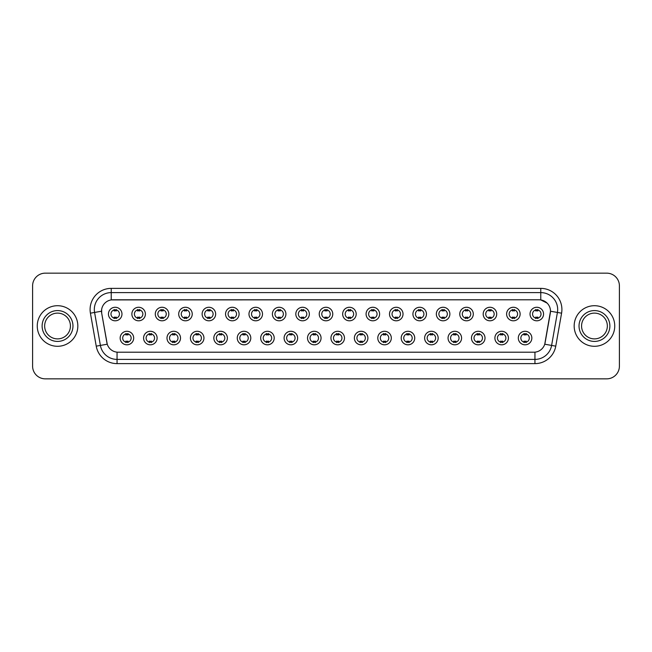 <?xml version="1.0" encoding="UTF-8"?>
<svg xmlns="http://www.w3.org/2000/svg" width="652" height="652" viewBox="0 0 652 652"><rect width="100%" height="100%" fill="white"/><g stroke="black" fill="none" stroke-linecap="round" stroke-linejoin="round"><path stroke-width="0.98" d="M157.108 338.046A6.764 6.764 0 0 1 150.343 344.81A6.764 6.764 0 0 1 143.579 338.046A6.764 6.764 0 0 1 150.343 331.281A6.764 6.764 0 0 1 157.108 338.046M146.113 338.046A4.23 4.23 0 0 0 150.343 342.276A4.23 4.23 0 0 0 154.565 338.046A4.23 4.23 0 0 0 150.343 333.824A4.23 4.23 0 0 0 146.113 338.046M180.522 338.046A6.764 6.764 0 0 1 173.758 344.81A6.764 6.764 0 0 1 166.993 338.046A6.764 6.764 0 0 1 173.758 331.281A6.764 6.764 0 0 1 180.522 338.046M169.536 338.046A4.23 4.23 0 0 0 173.758 342.276A4.23 4.23 0 0 0 177.988 338.046A4.23 4.23 0 0 0 173.758 333.824A4.23 4.23 0 0 0 169.536 338.046M203.946 338.046A6.764 6.764 0 0 1 197.181 344.81A6.764 6.764 0 0 1 190.417 338.046A6.764 6.764 0 0 1 197.181 331.281A6.764 6.764 0 0 1 203.946 338.046M192.959 338.046A4.23 4.23 0 0 0 197.181 342.276A4.23 4.23 0 0 0 201.411 338.046A4.23 4.23 0 0 0 197.181 333.824A4.23 4.23 0 0 0 192.959 338.046M227.369 338.046A6.764 6.764 0 0 1 220.604 344.81A6.764 6.764 0 0 1 213.84 338.046A6.764 6.764 0 0 1 220.604 331.281A6.764 6.764 0 0 1 227.369 338.046M216.374 338.046A4.23 4.23 0 0 0 220.604 342.276A4.23 4.23 0 0 0 224.834 338.046A4.23 4.23 0 0 0 220.604 333.824A4.23 4.23 0 0 0 216.374 338.046M250.792 338.046A6.764 6.764 0 0 1 244.027 344.81A6.764 6.764 0 0 1 237.263 338.046A6.764 6.764 0 0 1 244.027 331.281A6.764 6.764 0 0 1 250.792 338.046M239.797 338.046A4.23 4.23 0 0 0 244.027 342.276A4.23 4.23 0 0 0 248.257 338.046A4.23 4.23 0 0 0 244.027 333.824A4.23 4.23 0 0 0 239.797 338.046M274.215 338.046A6.764 6.764 0 0 1 267.45 344.81A6.764 6.764 0 0 1 260.686 338.046A6.764 6.764 0 0 1 267.45 331.281A6.764 6.764 0 0 1 274.215 338.046M263.221 338.046A4.23 4.23 0 0 0 267.45 342.276A4.23 4.23 0 0 0 271.672 338.046A4.23 4.23 0 0 0 267.45 333.824A4.23 4.23 0 0 0 263.221 338.046M297.63 338.046A6.764 6.764 0 0 1 290.865 344.81A6.764 6.764 0 0 1 284.101 338.046A6.764 6.764 0 0 1 290.865 331.281A6.764 6.764 0 0 1 297.63 338.046M286.644 338.046A4.23 4.23 0 0 0 290.865 342.276A4.23 4.23 0 0 0 295.095 338.046A4.23 4.23 0 0 0 290.865 333.824A4.23 4.23 0 0 0 286.644 338.046M321.053 338.046A6.764 6.764 0 0 1 314.288 344.81A6.764 6.764 0 0 1 307.524 338.046A6.764 6.764 0 0 1 314.288 331.281A6.764 6.764 0 0 1 321.053 338.046M310.059 338.046A4.23 4.23 0 0 0 314.288 342.276A4.23 4.23 0 0 0 318.518 338.046A4.23 4.23 0 0 0 314.288 333.824A4.23 4.23 0 0 0 310.059 338.046M344.476 338.046A6.764 6.764 0 0 1 337.712 344.81A6.764 6.764 0 0 1 330.947 338.046A6.764 6.764 0 0 1 337.712 331.281A6.764 6.764 0 0 1 344.476 338.046M333.482 338.046A4.23 4.23 0 0 0 337.712 342.276A4.23 4.23 0 0 0 341.941 338.046A4.23 4.23 0 0 0 337.712 333.824A4.23 4.23 0 0 0 333.482 338.046M367.899 338.046A6.764 6.764 0 0 1 361.135 344.81A6.764 6.764 0 0 1 354.37 338.046A6.764 6.764 0 0 1 361.135 331.281A6.764 6.764 0 0 1 367.899 338.046M356.905 338.046A4.23 4.23 0 0 0 361.135 342.276A4.23 4.23 0 0 0 365.356 338.046A4.23 4.23 0 0 0 361.135 333.824A4.23 4.23 0 0 0 356.905 338.046M391.314 338.046A6.764 6.764 0 0 1 384.55 344.81A6.764 6.764 0 0 1 377.785 338.046A6.764 6.764 0 0 1 384.55 331.281A6.764 6.764 0 0 1 391.314 338.046M380.328 338.046A4.23 4.23 0 0 0 384.55 342.276A4.23 4.23 0 0 0 388.779 338.046A4.23 4.23 0 0 0 384.55 333.824A4.23 4.23 0 0 0 380.328 338.046M414.737 338.046A6.764 6.764 0 0 1 407.973 344.81A6.764 6.764 0 0 1 401.208 338.046A6.764 6.764 0 0 1 407.973 331.281A6.764 6.764 0 0 1 414.737 338.046M403.743 338.046A4.23 4.23 0 0 0 407.973 342.276A4.23 4.23 0 0 0 412.203 338.046A4.23 4.23 0 0 0 407.973 333.824A4.23 4.23 0 0 0 403.743 338.046M438.16 338.046A6.764 6.764 0 0 1 431.396 344.81A6.764 6.764 0 0 1 424.631 338.046A6.764 6.764 0 0 1 431.396 331.281A6.764 6.764 0 0 1 438.16 338.046M427.166 338.046A4.23 4.23 0 0 0 431.396 342.276A4.23 4.23 0 0 0 435.626 338.046A4.23 4.23 0 0 0 431.396 333.824A4.23 4.23 0 0 0 427.166 338.046M461.583 338.046A6.764 6.764 0 0 1 454.819 344.81A6.764 6.764 0 0 1 448.054 338.046A6.764 6.764 0 0 1 454.819 331.281A6.764 6.764 0 0 1 461.583 338.046M450.589 338.046A4.23 4.23 0 0 0 454.819 342.276A4.23 4.23 0 0 0 459.041 338.046A4.23 4.23 0 0 0 454.819 333.824A4.23 4.23 0 0 0 450.589 338.046M485.006 338.046A6.764 6.764 0 0 1 478.242 344.81A6.764 6.764 0 0 1 471.477 338.046A6.764 6.764 0 0 1 478.242 331.281A6.764 6.764 0 0 1 485.006 338.046M474.012 338.046A4.23 4.23 0 0 0 478.242 342.276A4.23 4.23 0 0 0 482.464 338.046A4.23 4.23 0 0 0 478.242 333.824A4.23 4.23 0 0 0 474.012 338.046M508.421 338.046A6.764 6.764 0 0 1 501.657 344.81A6.764 6.764 0 0 1 494.892 338.046A6.764 6.764 0 0 1 501.657 331.281A6.764 6.764 0 0 1 508.421 338.046M497.435 338.046A4.23 4.23 0 0 0 501.657 342.276A4.23 4.23 0 0 0 505.887 338.046A4.23 4.23 0 0 0 501.657 333.824A4.23 4.23 0 0 0 497.435 338.046M531.845 338.046A6.764 6.764 0 0 1 525.08 344.81A6.764 6.764 0 0 1 518.316 338.046A6.764 6.764 0 0 1 525.08 331.281A6.764 6.764 0 0 1 531.845 338.046M520.85 338.046A4.23 4.23 0 0 0 525.08 342.276A4.23 4.23 0 0 0 529.31 338.046A4.23 4.23 0 0 0 525.08 333.824A4.23 4.23 0 0 0 520.85 338.046M133.684 338.046A6.764 6.764 0 0 1 126.92 344.81A6.764 6.764 0 0 1 120.155 338.046A6.764 6.764 0 0 1 126.92 331.281A6.764 6.764 0 0 1 133.684 338.046M122.69 338.046A4.23 4.23 0 0 0 126.92 342.276A4.23 4.23 0 0 0 131.15 338.046A4.23 4.23 0 0 0 126.92 333.824A4.23 4.23 0 0 0 122.69 338.046M145.396 314.036A6.764 6.764 0 0 1 138.631 320.8A6.764 6.764 0 0 1 131.867 314.036A6.764 6.764 0 0 1 138.631 307.271A6.764 6.764 0 0 1 145.396 314.036M134.402 314.036A4.23 4.23 0 0 0 138.631 318.266A4.23 4.23 0 0 0 142.861 314.036A4.23 4.23 0 0 0 138.631 309.806A4.23 4.23 0 0 0 134.402 314.036M168.819 314.036A6.764 6.764 0 0 1 162.055 320.8A6.764 6.764 0 0 1 155.29 314.036A6.764 6.764 0 0 1 162.055 307.271A6.764 6.764 0 0 1 168.819 314.036M157.825 314.036A4.23 4.23 0 0 0 162.055 318.266A4.23 4.23 0 0 0 166.276 314.036A4.23 4.23 0 0 0 162.055 309.806A4.23 4.23 0 0 0 157.825 314.036M192.234 314.036A6.764 6.764 0 0 1 185.47 320.8A6.764 6.764 0 0 1 178.705 314.036A6.764 6.764 0 0 1 185.47 307.271A6.764 6.764 0 0 1 192.234 314.036M181.248 314.036A4.23 4.23 0 0 0 185.47 318.266A4.23 4.23 0 0 0 189.699 314.036A4.23 4.23 0 0 0 185.47 309.806A4.23 4.23 0 0 0 181.248 314.036M215.657 314.036A6.764 6.764 0 0 1 208.893 320.8A6.764 6.764 0 0 1 202.128 314.036A6.764 6.764 0 0 1 208.893 307.271A6.764 6.764 0 0 1 215.657 314.036M204.663 314.036A4.23 4.23 0 0 0 208.893 318.266A4.23 4.23 0 0 0 213.122 314.036A4.23 4.23 0 0 0 208.893 309.806A4.23 4.23 0 0 0 204.663 314.036M239.08 314.036A6.764 6.764 0 0 1 232.316 320.8A6.764 6.764 0 0 1 225.551 314.036A6.764 6.764 0 0 1 232.316 307.271A6.764 6.764 0 0 1 239.08 314.036M228.086 314.036A4.23 4.23 0 0 0 232.316 318.266A4.23 4.23 0 0 0 236.546 314.036A4.23 4.23 0 0 0 232.316 309.806A4.23 4.23 0 0 0 228.086 314.036M262.503 314.036A6.764 6.764 0 0 1 255.739 320.8A6.764 6.764 0 0 1 248.974 314.036A6.764 6.764 0 0 1 255.739 307.271A6.764 6.764 0 0 1 262.503 314.036M251.509 314.036A4.23 4.23 0 0 0 255.739 318.266A4.23 4.23 0 0 0 259.961 314.036A4.23 4.23 0 0 0 255.739 309.806A4.23 4.23 0 0 0 251.509 314.036M285.918 314.036A6.764 6.764 0 0 1 279.154 320.8A6.764 6.764 0 0 1 272.389 314.036A6.764 6.764 0 0 1 279.154 307.271A6.764 6.764 0 0 1 285.918 314.036M274.932 314.036A4.23 4.23 0 0 0 279.154 318.266A4.23 4.23 0 0 0 283.384 314.036A4.23 4.23 0 0 0 279.154 309.806A4.23 4.23 0 0 0 274.932 314.036M309.341 314.036A6.764 6.764 0 0 1 302.577 320.8A6.764 6.764 0 0 1 295.812 314.036A6.764 6.764 0 0 1 302.577 307.271A6.764 6.764 0 0 1 309.341 314.036M298.347 314.036A4.23 4.23 0 0 0 302.577 318.266A4.23 4.23 0 0 0 306.807 314.036A4.23 4.23 0 0 0 302.577 309.806A4.23 4.23 0 0 0 298.347 314.036M332.764 314.036A6.764 6.764 0 0 1 326 320.8A6.764 6.764 0 0 1 319.235 314.036A6.764 6.764 0 0 1 326 307.271A6.764 6.764 0 0 1 332.764 314.036M321.77 314.036A4.23 4.23 0 0 0 326 318.266A4.23 4.23 0 0 0 330.23 314.036A4.23 4.23 0 0 0 326 309.806A4.23 4.23 0 0 0 321.77 314.036M356.188 314.036A6.764 6.764 0 0 1 349.423 320.8A6.764 6.764 0 0 1 342.659 314.036A6.764 6.764 0 0 1 349.423 307.271A6.764 6.764 0 0 1 356.188 314.036M345.193 314.036A4.23 4.23 0 0 0 349.423 318.266A4.23 4.23 0 0 0 353.653 314.036A4.23 4.23 0 0 0 349.423 309.806A4.23 4.23 0 0 0 345.193 314.036M379.611 314.036A6.764 6.764 0 0 1 372.846 320.8A6.764 6.764 0 0 1 366.082 314.036A6.764 6.764 0 0 1 372.846 307.271A6.764 6.764 0 0 1 379.611 314.036M368.616 314.036A4.23 4.23 0 0 0 372.846 318.266A4.23 4.23 0 0 0 377.068 314.036A4.23 4.23 0 0 0 372.846 309.806A4.23 4.23 0 0 0 368.616 314.036M403.026 314.036A6.764 6.764 0 0 1 396.261 320.8A6.764 6.764 0 0 1 389.497 314.036A6.764 6.764 0 0 1 396.261 307.271A6.764 6.764 0 0 1 403.026 314.036M392.039 314.036A4.23 4.23 0 0 0 396.261 318.266A4.23 4.23 0 0 0 400.491 314.036A4.23 4.23 0 0 0 396.261 309.806A4.23 4.23 0 0 0 392.039 314.036M426.449 314.036A6.764 6.764 0 0 1 419.684 320.8A6.764 6.764 0 0 1 412.92 314.036A6.764 6.764 0 0 1 419.684 307.271A6.764 6.764 0 0 1 426.449 314.036M415.454 314.036A4.23 4.23 0 0 0 419.684 318.266A4.23 4.23 0 0 0 423.914 314.036A4.23 4.23 0 0 0 419.684 309.806A4.23 4.23 0 0 0 415.454 314.036M449.872 314.036A6.764 6.764 0 0 1 443.107 320.8A6.764 6.764 0 0 1 436.343 314.036A6.764 6.764 0 0 1 443.107 307.271A6.764 6.764 0 0 1 449.872 314.036M438.877 314.036A4.23 4.23 0 0 0 443.107 318.266A4.23 4.23 0 0 0 447.337 314.036A4.23 4.23 0 0 0 443.107 309.806A4.23 4.23 0 0 0 438.877 314.036M473.295 314.036A6.764 6.764 0 0 1 466.53 320.8A6.764 6.764 0 0 1 459.766 314.036A6.764 6.764 0 0 1 466.53 307.271A6.764 6.764 0 0 1 473.295 314.036M462.301 314.036A4.23 4.23 0 0 0 466.53 318.266A4.23 4.23 0 0 0 470.752 314.036A4.23 4.23 0 0 0 466.53 309.806A4.23 4.23 0 0 0 462.301 314.036M496.71 314.036A6.764 6.764 0 0 1 489.945 320.8A6.764 6.764 0 0 1 483.181 314.036A6.764 6.764 0 0 1 489.945 307.271A6.764 6.764 0 0 1 496.71 314.036M485.724 314.036A4.23 4.23 0 0 0 489.945 318.266A4.23 4.23 0 0 0 494.175 314.036A4.23 4.23 0 0 0 489.945 309.806A4.23 4.23 0 0 0 485.724 314.036M520.133 314.036A6.764 6.764 0 0 1 513.368 320.8A6.764 6.764 0 0 1 506.604 314.036A6.764 6.764 0 0 1 513.368 307.271A6.764 6.764 0 0 1 520.133 314.036M509.139 314.036A4.23 4.23 0 0 0 513.368 318.266A4.23 4.23 0 0 0 517.598 314.036A4.23 4.23 0 0 0 513.368 309.806A4.23 4.23 0 0 0 509.139 314.036M543.556 314.036A6.764 6.764 0 0 1 536.792 320.8A6.764 6.764 0 0 1 530.027 314.036A6.764 6.764 0 0 1 536.792 307.271A6.764 6.764 0 0 1 543.556 314.036M532.562 314.036A4.23 4.23 0 0 0 536.792 318.266A4.23 4.23 0 0 0 541.021 314.036A4.23 4.23 0 0 0 536.792 309.806A4.23 4.23 0 0 0 532.562 314.036M121.973 314.036A6.764 6.764 0 0 1 115.208 320.8A6.764 6.764 0 0 1 108.444 314.036A6.764 6.764 0 0 1 115.208 307.271A6.764 6.764 0 0 1 121.973 314.036M110.979 314.036A4.23 4.23 0 0 0 115.208 318.266A4.23 4.23 0 0 0 119.438 314.036A4.23 4.23 0 0 0 115.208 309.806A4.23 4.23 0 0 0 110.979 314.036M96.235 346.155L90.416 313.18A21.141 21.141 0 0 1 111.231 288.371L540.769 288.371A21.141 21.141 0 0 1 561.584 313.18L555.765 346.155A21.141 21.141 0 0 1 534.95 363.629L117.05 363.629A21.141 21.141 0 0 1 96.235 346.155L100.392 345.421L94.581 312.447A16.911 16.911 0 0 1 111.231 292.601L540.769 292.601A16.911 16.911 0 0 1 557.419 312.447L551.608 345.421A16.911 16.911 0 0 1 534.95 359.399L117.05 359.399A16.911 16.911 0 0 1 100.392 345.421L107.254 344.215L101.688 313.188A11.418 11.418 0 0 1 112.926 299.79L539.074 299.79A11.418 11.418 0 0 1 550.312 313.188L545.096 342.781A11.418 11.418 0 0 1 533.858 352.21L118.142 352.21A11.418 11.418 0 0 1 106.904 342.781L101.688 313.188L101.639 309.513M37.254 326A20.293 20.293 0 0 0 57.547 346.293A20.293 20.293 0 0 0 77.832 326A20.293 20.293 0 0 0 57.547 305.707A20.293 20.293 0 0 0 37.254 326A20.293 20.293 0 0 0 57.547 346.293A20.293 20.293 0 0 0 77.832 326A20.293 20.293 0 0 0 57.547 305.707A20.293 20.293 0 0 0 37.254 326M574.168 326A20.293 20.293 0 0 0 594.453 346.293A20.293 20.293 0 0 0 614.746 326A20.293 20.293 0 0 0 594.453 305.707A20.293 20.293 0 0 0 574.168 326A20.293 20.293 0 0 0 594.453 346.293A20.293 20.293 0 0 0 614.746 326A20.293 20.293 0 0 0 594.453 305.707A20.293 20.293 0 0 0 574.168 326M111.231 288.371L111.231 299.912L539.074 299.79L540.769 299.912L547.142 303.131M533.858 352.21L118.142 352.21M557.419 312.447L550.492 311.224L544.746 344.215L551.608 345.421L557.419 312.447L561.584 313.18M619.4 285.837A12.681 12.681 0 0 0 606.719 273.155L45.281 273.155A12.681 12.681 0 0 0 32.6 285.837L32.6 366.163A12.681 12.681 0 0 0 45.281 378.845L606.719 378.845A12.681 12.681 0 0 0 619.4 366.163L619.4 285.837L619.4 366.163M32.6 285.837L32.6 366.163M606.719 273.155L45.281 273.155M45.281 378.845L606.719 378.845M116.268 309.504L116.268 310.971A3.244 3.244 0 0 0 114.149 310.971L114.149 309.504M114.149 318.567L114.149 317.1A3.244 3.244 0 0 0 116.268 317.1L116.268 318.567M125.86 342.577L125.86 341.118A3.244 3.244 0 0 0 127.979 341.118L127.979 342.577M127.979 333.522L127.979 334.981A3.244 3.244 0 0 0 125.86 334.981L125.86 333.522M70.432 326A12.885 12.885 0 0 0 57.547 313.115A12.885 12.885 0 0 0 44.654 326A12.885 12.885 0 0 0 57.547 338.885A12.885 12.885 0 0 0 70.432 326A12.885 12.885 0 0 1 57.547 338.885A12.885 12.885 0 0 1 44.654 326M139.683 309.504L139.683 310.971A3.244 3.244 0 0 0 137.572 310.971L137.572 309.504M137.572 318.567L137.572 317.1A3.244 3.244 0 0 0 139.683 317.1L139.683 318.567M163.106 309.504L163.106 310.971A3.244 3.244 0 0 0 160.995 310.971L160.995 309.504M160.995 318.567L160.995 317.1A3.244 3.244 0 0 0 163.106 317.1L163.106 318.567M186.529 309.504L186.529 310.971A3.244 3.244 0 0 0 184.418 310.971L184.418 309.504M184.418 318.567L184.418 317.1A3.244 3.244 0 0 0 186.529 317.1L186.529 318.567M209.952 309.504L209.952 310.971A3.244 3.244 0 0 0 207.833 310.971L207.833 309.504M207.833 318.567L207.833 317.1A3.244 3.244 0 0 0 209.952 317.1L209.952 318.567M149.284 342.577L149.284 341.118A3.244 3.244 0 0 0 151.394 341.118L151.394 342.577M151.394 333.522L151.394 334.981A3.244 3.244 0 0 0 149.284 334.981L149.284 333.522M172.707 342.577L172.707 341.118A3.244 3.244 0 0 0 174.817 341.118L174.817 342.577M174.817 333.522L174.817 334.981A3.244 3.244 0 0 0 172.707 334.981L172.707 333.522M196.13 342.577L196.13 341.118A3.244 3.244 0 0 0 198.241 341.118L198.241 342.577M198.241 333.522L198.241 334.981A3.244 3.244 0 0 0 196.13 334.981L196.13 333.522M607.346 326A12.885 12.885 0 0 0 594.453 313.115A12.885 12.885 0 0 0 581.568 326A12.885 12.885 0 0 0 594.453 338.885A12.885 12.885 0 0 0 607.346 326A12.885 12.885 0 0 1 594.453 338.885A12.885 12.885 0 0 1 581.568 326M233.375 309.504L233.375 310.971A3.244 3.244 0 0 0 231.256 310.971L231.256 309.504M231.256 318.567L231.256 317.1A3.244 3.244 0 0 0 233.375 317.1L233.375 318.567M256.79 309.504L256.79 310.971A3.244 3.244 0 0 0 254.679 310.971L254.679 309.504M254.679 318.567L254.679 317.1A3.244 3.244 0 0 0 256.79 317.1L256.79 318.567M280.213 309.504L280.213 310.971A3.244 3.244 0 0 0 278.102 310.971L278.102 309.504M278.102 318.567L278.102 317.1A3.244 3.244 0 0 0 280.213 317.1L280.213 318.567M219.545 342.577L219.545 341.118A3.244 3.244 0 0 0 221.664 341.118L221.664 342.577M221.664 333.522L221.664 334.981A3.244 3.244 0 0 0 219.545 334.981L219.545 333.522M242.968 342.577L242.968 341.118A3.244 3.244 0 0 0 245.079 341.118L245.079 342.577M245.079 333.522L245.079 334.981A3.244 3.244 0 0 0 242.968 334.981L242.968 333.522M266.391 342.577L266.391 341.118A3.244 3.244 0 0 0 268.502 341.118L268.502 342.577M268.502 333.522L268.502 334.981A3.244 3.244 0 0 0 266.391 334.981L266.391 333.522M303.636 309.504L303.636 310.971A3.244 3.244 0 0 0 301.526 310.971L301.526 309.504M301.526 318.567L301.526 317.1A3.244 3.244 0 0 0 303.636 317.1L303.636 318.567M327.06 309.504L327.06 310.971A3.244 3.244 0 0 0 324.94 310.971L324.94 309.504M324.94 318.567L324.94 317.1A3.244 3.244 0 0 0 327.06 317.1L327.06 318.567M350.474 309.504L350.474 310.971A3.244 3.244 0 0 0 348.364 310.971L348.364 309.504M348.364 318.567L348.364 317.1A3.244 3.244 0 0 0 350.474 317.1L350.474 318.567M373.898 309.504L373.898 310.971A3.244 3.244 0 0 0 371.787 310.971L371.787 309.504M371.787 318.567L371.787 317.1A3.244 3.244 0 0 0 373.898 317.1L373.898 318.567M397.321 309.504L397.321 310.971A3.244 3.244 0 0 0 395.21 310.971L395.21 309.504M395.21 318.567L395.21 317.1A3.244 3.244 0 0 0 397.321 317.1L397.321 318.567M289.814 342.577L289.814 341.118A3.244 3.244 0 0 0 291.925 341.118L291.925 342.577M291.925 333.522L291.925 334.981A3.244 3.244 0 0 0 289.814 334.981L289.814 333.522M313.229 342.577L313.229 341.118A3.244 3.244 0 0 0 315.348 341.118L315.348 342.577M315.348 333.522L315.348 334.981A3.244 3.244 0 0 0 313.229 334.981L313.229 333.522M336.652 342.577L336.652 341.118A3.244 3.244 0 0 0 338.771 341.118L338.771 342.577M338.771 333.522L338.771 334.981A3.244 3.244 0 0 0 336.652 334.981L336.652 333.522M360.075 342.577L360.075 341.118A3.244 3.244 0 0 0 362.186 341.118L362.186 342.577M362.186 333.522L362.186 334.981A3.244 3.244 0 0 0 360.075 334.981L360.075 333.522M383.498 342.577L383.498 341.118A3.244 3.244 0 0 0 385.609 341.118L385.609 342.577M385.609 333.522L385.609 334.981A3.244 3.244 0 0 0 383.498 334.981L383.498 333.522M420.744 309.504L420.744 310.971A3.244 3.244 0 0 0 418.625 310.971L418.625 309.504M418.625 318.567L418.625 317.1A3.244 3.244 0 0 0 420.744 317.1L420.744 318.567M444.167 309.504L444.167 310.971A3.244 3.244 0 0 0 442.048 310.971L442.048 309.504M442.048 318.567L442.048 317.1A3.244 3.244 0 0 0 444.167 317.1L444.167 318.567M467.582 309.504L467.582 310.971A3.244 3.244 0 0 0 465.471 310.971L465.471 309.504M465.471 318.567L465.471 317.1A3.244 3.244 0 0 0 467.582 317.1L467.582 318.567M491.005 309.504L491.005 310.971A3.244 3.244 0 0 0 488.894 310.971L488.894 309.504M488.894 318.567L488.894 317.1A3.244 3.244 0 0 0 491.005 317.1L491.005 318.567M514.428 309.504L514.428 310.971A3.244 3.244 0 0 0 512.317 310.971L512.317 309.504M512.317 318.567L512.317 317.1A3.244 3.244 0 0 0 514.428 317.1L514.428 318.567M537.851 309.504L537.851 310.971A3.244 3.244 0 0 0 535.732 310.971L535.732 309.504M535.732 318.567L535.732 317.1A3.244 3.244 0 0 0 537.851 317.1L537.851 318.567M406.921 342.577L406.921 341.118A3.244 3.244 0 0 0 409.032 341.118L409.032 342.577M409.032 333.522L409.032 334.981A3.244 3.244 0 0 0 406.921 334.981L406.921 333.522M430.336 342.577L430.336 341.118A3.244 3.244 0 0 0 432.455 341.118L432.455 342.577M432.455 333.522L432.455 334.981A3.244 3.244 0 0 0 430.336 334.981L430.336 333.522M453.759 342.577L453.759 341.118A3.244 3.244 0 0 0 455.87 341.118L455.87 342.577M455.87 333.522L455.87 334.981A3.244 3.244 0 0 0 453.759 334.981L453.759 333.522M477.182 342.577L477.182 341.118A3.244 3.244 0 0 0 479.293 341.118L479.293 342.577M479.293 333.522L479.293 334.981A3.244 3.244 0 0 0 477.182 334.981L477.182 333.522M500.606 342.577L500.606 341.118A3.244 3.244 0 0 0 502.716 341.118L502.716 342.577M502.716 333.522L502.716 334.981A3.244 3.244 0 0 0 500.606 334.981L500.606 333.522M524.021 342.577L524.021 341.118A3.244 3.244 0 0 0 526.14 341.118L526.14 342.577M526.14 333.522L526.14 334.981A3.244 3.244 0 0 0 524.021 334.981L524.021 333.522M540.769 288.371L540.769 299.912M90.416 313.18L94.581 312.447A16.911 16.911 0 0 1 94.32 309.513M94.581 312.447L101.508 311.224M534.95 352.161L534.95 363.629M117.05 363.629L117.05 352.161M551.608 345.421L555.765 346.155M72.967 326A15.42 15.42 0 0 0 57.547 310.58A15.42 15.42 0 0 0 42.119 326A15.42 15.42 0 0 0 57.547 341.42A15.42 15.42 0 0 0 72.967 326M609.881 326A15.42 15.42 0 0 0 594.453 310.58A15.42 15.42 0 0 0 579.033 326A15.42 15.42 0 0 0 594.453 341.42A15.42 15.42 0 0 0 609.881 326"/></g></svg>
